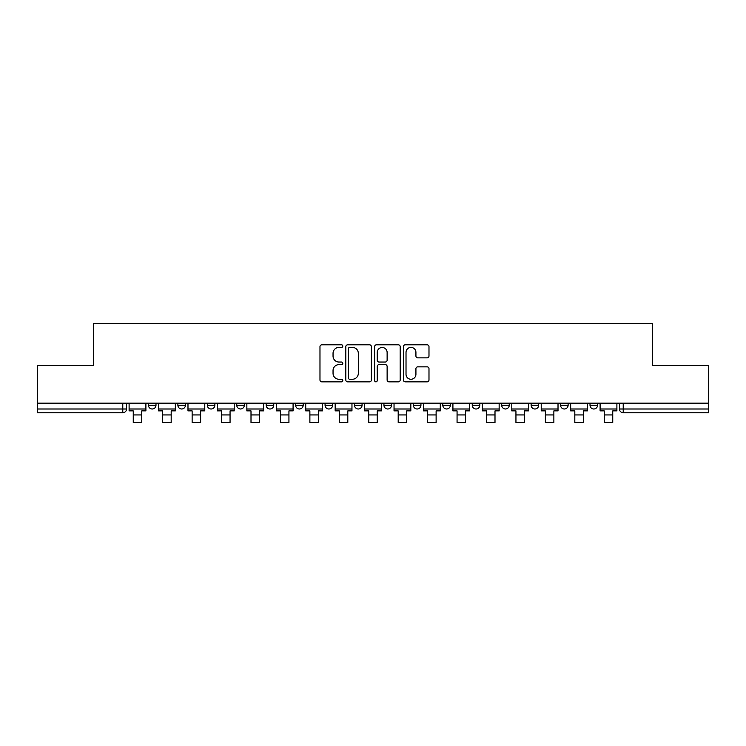 <?xml version="1.0" encoding="UTF-8"?>
<svg xmlns="http://www.w3.org/2000/svg" width="746" height="746" viewBox="0 0 746 746"><rect width="100%" height="100%" fill="white"/><g stroke="black" fill="none" stroke-linecap="round" stroke-linejoin="round"><path stroke-width="1.12" d="M342.806 346.107A1.296 1.296 0 0 0 341.509 344.811L321.834 344.811A1.856 1.856 0 0 0 319.978 346.657L319.978 380.003A1.856 1.856 0 0 0 321.834 381.849L341.509 381.849A1.296 1.296 0 0 0 342.806 380.553A1.296 1.296 0 0 0 341.509 379.257L338.964 379.257A5.931 5.931 0 0 1 333.042 373.336L333.042 370.557A5.931 5.931 0 0 1 338.964 364.626L341.509 364.626A1.296 1.296 0 0 0 342.806 363.33A1.296 1.296 0 0 0 341.509 362.034L338.964 362.034A5.931 5.931 0 0 1 333.042 356.103L333.042 353.324A5.931 5.931 0 0 1 338.964 347.403L341.509 347.403A1.296 1.296 0 0 0 342.806 346.107M472.255 403.148L472.255 405.218L479.809 405.218A3.777 3.777 0 0 1 476.032 408.995A3.777 3.777 0 0 1 472.255 405.218L472.255 403.148M383.948 403.148L383.948 405.218L391.491 405.218A3.777 3.777 0 0 1 387.715 408.995A3.777 3.777 0 0 1 383.948 405.218L383.948 403.148M325.07 403.148L325.07 405.218L332.613 405.218A3.777 3.777 0 0 1 328.846 408.995A3.777 3.777 0 0 1 325.07 405.218L325.07 403.148M295.63 403.148L295.63 405.218L303.184 405.218A3.777 3.777 0 0 1 299.407 408.995A3.777 3.777 0 0 1 295.63 405.218L295.63 403.148M236.762 405.218L236.762 403.148L236.762 405.218A3.777 3.777 0 0 0 240.529 408.995A3.777 3.777 0 0 1 236.762 405.218L244.306 405.218A3.777 3.777 0 0 1 240.529 408.995M177.884 405.218L177.884 403.148L177.884 405.218A3.777 3.777 0 0 0 181.66 408.995A3.777 3.777 0 0 1 177.884 405.218L185.428 405.218A3.777 3.777 0 0 1 181.66 408.995A3.777 3.777 0 0 0 185.428 405.218L185.428 403.148L185.428 405.218M427.132 357.866A1.856 1.856 0 0 0 428.987 356.01L428.987 346.657A1.856 1.856 0 0 0 427.132 344.811L405.274 344.811A1.856 1.856 0 0 0 403.427 346.657L403.427 380.003A1.856 1.856 0 0 0 405.274 381.849L427.132 381.849A1.856 1.856 0 0 0 428.987 380.003L428.987 368.701A1.856 1.856 0 0 0 427.132 366.845L417.779 366.845A1.856 1.856 0 0 0 415.923 368.701L415.923 374.305A4.952 4.952 0 0 1 410.971 379.257A4.952 4.952 0 0 1 406.02 374.305L406.02 352.354A4.952 4.952 0 0 1 410.971 347.403A4.952 4.952 0 0 1 415.923 352.354L415.923 356.01A1.856 1.856 0 0 0 417.779 357.866L427.132 357.866M37.3 403.148L37.3 365.596L93.53 365.596L93.53 323.512L652.47 323.512L652.47 365.596L708.7 365.596L708.7 403.148L37.3 403.148L37.3 408.995L126.559 408.995L126.559 403.148L126.559 408.995A3.777 3.777 0 0 1 122.782 412.771L37.3 412.771L37.3 408.995M371.377 346.657A1.856 1.856 0 0 0 369.531 344.811L347.673 344.811A1.856 1.856 0 0 0 345.818 346.657L345.818 380.003A1.856 1.856 0 0 0 347.673 381.849L369.531 381.849A1.856 1.856 0 0 0 371.377 380.003L371.377 346.657M376.469 344.811L398.327 344.811A1.856 1.856 0 0 1 400.182 346.657L400.182 380.003A1.856 1.856 0 0 1 398.327 381.849L388.974 381.849A1.856 1.856 0 0 1 387.127 380.003L387.127 366.482A1.856 1.856 0 0 0 385.272 364.626L379.071 364.626A1.856 1.856 0 0 0 377.215 366.482L377.215 380.553A1.296 1.296 0 0 1 375.919 381.849A1.296 1.296 0 0 1 374.623 380.553L374.623 346.657A1.856 1.856 0 0 1 376.469 344.811M619.441 403.148L619.441 408.995L708.7 408.995L708.7 412.771L623.218 412.771A3.777 3.777 0 0 1 619.441 408.995M708.7 403.148L708.7 408.995M597.555 403.148L597.555 405.218A3.777 3.777 0 0 1 593.779 408.995A3.777 3.777 0 0 1 590.011 405.218L597.555 405.218M590.011 403.148L590.011 405.218M568.116 403.148L568.116 405.218A3.777 3.777 0 0 1 564.34 408.995A3.777 3.777 0 0 1 560.572 405.218L568.116 405.218A3.777 3.777 0 0 1 564.34 408.995M560.572 403.148L560.572 405.218M538.677 403.148L538.677 405.218A3.777 3.777 0 0 1 534.91 408.995A3.777 3.777 0 0 1 531.133 405.218L538.677 405.218M531.133 403.148L531.133 405.218M509.238 403.148L509.238 405.218A3.777 3.777 0 0 1 505.471 408.995A3.777 3.777 0 0 1 501.694 405.218A3.777 3.777 0 0 0 505.471 408.995M501.694 403.148L501.694 405.218L509.238 405.218M479.809 403.148L479.809 405.218A3.777 3.777 0 0 1 476.032 408.995M450.37 403.148L450.37 405.218A3.777 3.777 0 0 1 446.593 408.995A3.777 3.777 0 0 1 442.816 405.218L450.37 405.218M442.816 403.148L442.816 405.218M420.93 403.148L420.93 405.218A3.777 3.777 0 0 1 417.154 408.995A3.777 3.777 0 0 1 413.387 405.218L420.93 405.218L420.93 403.148M413.387 403.148L413.387 405.218M391.491 403.148L391.491 405.218M362.052 403.148L362.052 405.218A3.777 3.777 0 0 1 358.285 408.995A3.777 3.777 0 0 1 354.509 405.218L362.052 405.218L362.052 403.148M354.509 403.148L354.509 405.218M332.613 405.218L332.613 403.148L332.613 405.218A3.777 3.777 0 0 1 328.846 408.995M303.184 405.218L303.184 403.148L303.184 405.218A3.777 3.777 0 0 1 299.407 408.995M273.745 403.148L273.745 405.218A3.777 3.777 0 0 1 269.968 408.995A3.777 3.777 0 0 1 266.191 405.218A3.777 3.777 0 0 0 269.968 408.995A3.777 3.777 0 0 0 273.745 405.218L273.745 403.148M266.191 403.148L266.191 405.218L273.745 405.218M244.306 403.148L244.306 405.218M214.867 403.148L214.867 405.218A3.777 3.777 0 0 1 211.09 408.995A3.777 3.777 0 0 1 207.323 405.218L214.867 405.218M207.323 403.148L207.323 405.218M155.989 403.148L155.989 405.218A3.777 3.777 0 0 1 152.221 408.995A3.777 3.777 0 0 1 148.445 405.218A3.777 3.777 0 0 0 152.221 408.995A3.777 3.777 0 0 0 155.989 405.218L155.989 403.148M148.445 403.148L148.445 405.218L155.989 405.218M349.706 347.403A1.296 1.296 0 0 0 348.41 348.699L348.41 377.961A1.296 1.296 0 0 0 349.706 379.257L352.392 379.257A5.931 5.931 0 0 0 358.322 373.336L358.322 353.324A5.931 5.931 0 0 0 352.392 347.403L349.706 347.403M387.127 352.448A4.952 4.952 0 0 0 382.166 347.496A4.952 4.952 0 0 0 377.215 352.448L377.215 360.178A1.856 1.856 0 0 0 379.071 362.034L385.272 362.034A1.856 1.856 0 0 0 387.127 360.178L387.127 352.448M129.105 408.995L145.899 408.995L145.899 410.878L141.749 410.878L141.749 422.488L133.254 422.488L133.254 410.878L129.105 410.878L129.105 403.148M145.899 408.995L145.899 403.148M158.544 408.995L175.338 408.995L175.338 410.878L171.188 410.878L171.188 422.488L162.693 422.488L162.693 410.878L158.544 410.878L158.544 403.148M175.338 408.995L175.338 403.148M187.983 408.995L204.777 408.995L204.777 410.878L200.618 410.878L200.618 422.488L192.132 422.488L192.132 410.878L187.983 410.878L187.983 403.148M204.777 408.995L204.777 403.148M217.412 408.995L234.207 408.995L234.207 410.878L230.057 410.878L230.057 422.488L221.571 422.488L221.571 410.878L217.412 410.878L217.412 403.148M234.207 408.995L234.207 403.148M246.851 408.995L263.646 408.995L263.646 410.878L259.496 410.878L259.496 422.488L251.001 422.488L251.001 410.878L246.851 410.878L246.851 403.148M263.646 408.995L263.646 403.148M276.29 408.995L293.085 408.995L293.085 410.878L288.935 410.878L288.935 422.488L280.44 422.488L280.44 410.878L276.29 410.878L276.29 403.148M293.085 408.995L293.085 403.148M305.729 408.995L322.524 408.995L322.524 410.878L318.374 410.878L318.374 422.488L309.879 422.488L309.879 410.878L305.729 410.878L305.729 403.148M322.524 408.995L322.524 403.148M335.168 408.995L351.963 408.995L351.963 410.878L347.804 410.878L347.804 422.488L339.318 422.488L339.318 410.878L335.168 410.878L335.168 403.148M351.963 408.995L351.963 403.148M364.598 408.995L381.402 408.995L381.402 410.878L377.243 410.878L377.243 422.488L368.757 422.488L368.757 410.878L364.598 410.878L364.598 403.148M381.402 408.995L381.402 403.148M394.037 408.995L410.832 408.995L410.832 410.878L406.682 410.878L406.682 422.488L398.196 422.488L398.196 410.878L394.037 410.878L394.037 403.148M410.832 408.995L410.832 403.148M423.476 408.995L440.271 408.995L440.271 410.878L436.121 410.878L436.121 422.488L427.626 422.488L427.626 410.878L423.476 410.878L423.476 403.148M440.271 408.995L440.271 403.148M452.915 408.995L469.71 408.995L469.71 410.878L465.56 410.878L465.56 422.488L457.065 422.488L457.065 410.878L452.915 410.878L452.915 403.148M469.71 408.995L469.71 403.148M482.354 408.995L499.149 408.995L499.149 410.878L494.999 410.878L494.999 422.488L486.504 422.488L486.504 410.878L482.354 410.878L482.354 403.148M499.149 408.995L499.149 403.148M511.793 408.995L528.588 408.995L528.588 410.878L524.429 410.878L524.429 422.488L515.943 422.488L515.943 410.878L511.793 410.878L511.793 403.148M528.588 408.995L528.588 403.148M541.223 408.995L558.017 408.995L558.017 410.878L553.868 410.878L553.868 422.488L545.382 422.488L545.382 410.878L541.223 410.878L541.223 403.148M558.017 408.995L558.017 403.148M570.662 408.995L587.456 408.995L587.456 410.878L583.307 410.878L583.307 422.488L574.812 422.488L574.812 410.878L570.662 410.878L570.662 403.148M587.456 408.995L587.456 403.148M600.101 408.995L616.895 408.995L616.895 410.878L612.746 410.878L612.746 422.488L604.251 422.488L604.251 410.878L600.101 410.878L600.101 403.148M616.895 408.995L616.895 403.148M122.782 403.148L122.782 412.771M623.218 403.148L623.218 412.771M133.254 414.935L141.749 414.935M162.693 414.935L171.188 414.935M192.132 414.935L200.618 414.935M221.571 414.935L230.057 414.935M251.001 414.935L259.496 414.935M280.44 414.935L288.935 414.935M309.879 414.935L318.374 414.935M339.318 414.935L347.804 414.935M368.757 414.935L377.243 414.935M398.196 414.935L406.682 414.935M427.626 414.935L436.121 414.935M457.065 414.935L465.56 414.935M486.504 414.935L494.999 414.935M515.943 414.935L524.429 414.935M545.382 414.935L553.868 414.935M574.812 414.935L583.307 414.935M604.251 414.935L612.746 414.935"/></g></svg>

